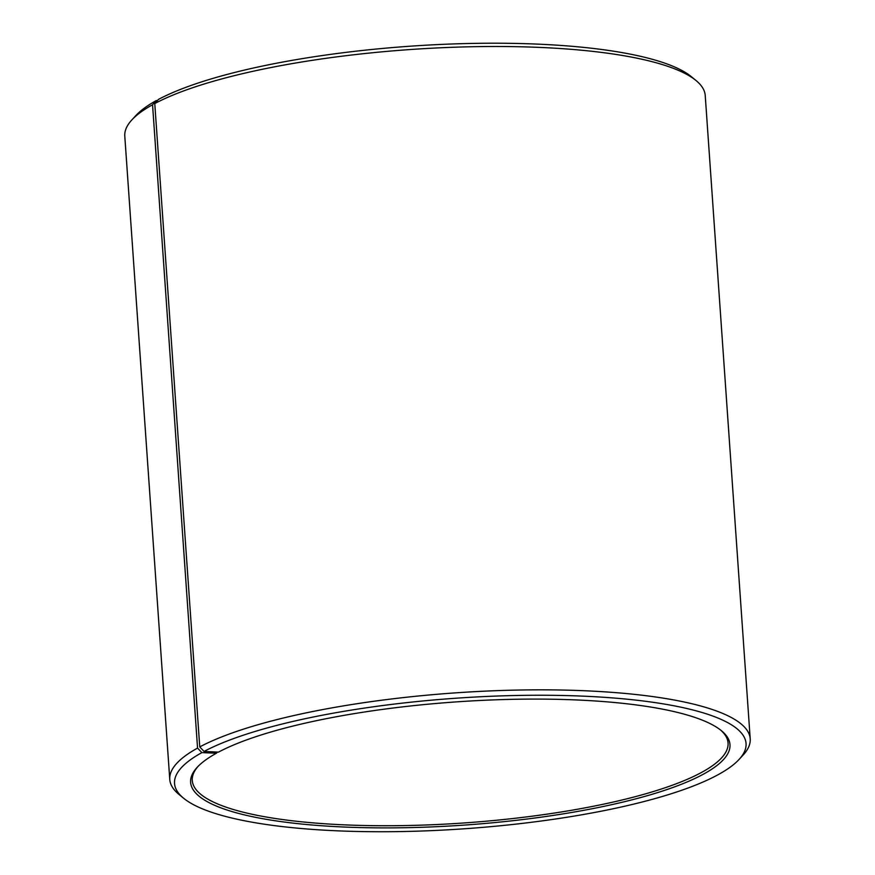 <?xml version="1.0" encoding="UTF-8"?>
<svg xmlns="http://www.w3.org/2000/svg" width="875" height="875" viewBox="0 0 875 875"><rect width="100%" height="100%" fill="white"/><g stroke="black" fill="none" stroke-linecap="round" stroke-linejoin="round"><path stroke-width="1.31" d="M197.969 766.489A268.548 61.327 176 0 0 192.281 780.489A268.548 61.327 176 0 0 403.627 825.584A268.548 61.327 176 0 0 702.428 771.947A268.548 61.327 176 0 0 728.066 743.017A268.548 61.327 176 0 0 720.486 729.958M157.38 100.625L156.297 100.57L152.556 104.748L197.553 748.092L201.884 752.609L216.42 753.222A270.331 61.731 176 0 0 197.138 767.375A270.331 61.731 176 0 0 372.63 827.816A270.331 61.731 176 0 0 704.167 773.763A270.331 61.731 176 0 0 721.438 730.713A270.331 61.731 176 0 0 488.031 700.109A270.331 61.731 176 0 0 218.477 752.117L204.061 751.439L199.752 746.9L154.766 103.556L158.463 99.4A286.453 65.406 176 0 1 444.095 44.297A286.453 65.406 176 0 1 691.414 76.727L696.041 80.533A290.927 66.434 176 0 0 444.861 47.589A290.927 66.434 176 0 0 154.766 103.556M201.884 752.609A286.453 65.406 176 0 0 183.586 798.219A286.453 65.406 176 0 0 433.387 830.55A286.453 65.406 176 0 0 718.703 774.375A286.453 65.406 176 0 0 739.145 759.369A286.453 65.406 176 0 0 555.548 695.362A286.453 65.406 176 0 0 204.061 751.439M197.553 748.092A290.927 66.434 176 0 0 169.772 779.439A290.927 66.434 176 0 0 178.959 794.413L183.586 798.219M152.556 104.748A290.927 66.434 176 0 0 131.797 119.984A290.927 66.434 176 0 0 124.786 136.095L169.772 779.439M156.297 100.57A286.453 65.406 176 0 0 135.855 115.577L131.797 119.984M739.145 759.369L743.203 754.961A290.927 66.434 176 0 0 750.214 738.85L705.228 95.506A290.927 66.434 176 0 0 696.041 80.533M750.214 738.85A290.927 66.434 176 0 0 523.731 689.959A290.927 66.434 176 0 0 199.752 746.9M216.42 753.222L217.459 752.062"/></g></svg>
